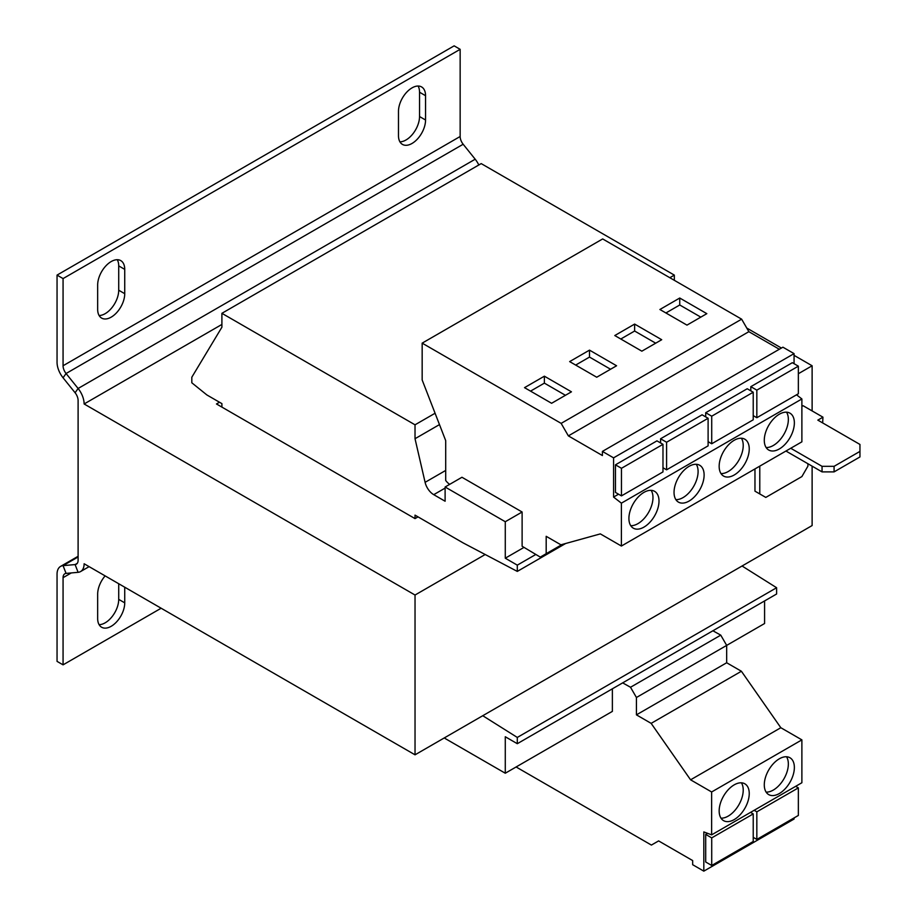 <?xml version="1.0" encoding="UTF-8"?>
<svg xmlns="http://www.w3.org/2000/svg" width="917" height="917" viewBox="0 0 917 917"><rect width="100%" height="100%" fill="white"/><g stroke="black" fill="none" stroke-linecap="round" stroke-linejoin="round"><path stroke-width="1.38" d="M734.196 784.86A21.274 12.276 120 0 0 720.303 803.601A21.274 12.276 120 0 0 723.57 820.646A21.274 12.276 120 0 0 734.196 819.592A21.274 12.276 120 0 0 748.1 800.85A21.274 12.276 120 0 0 744.833 783.806A21.274 12.276 120 0 0 734.196 784.86M720.991 818.159A21.274 12.276 120 0 0 728.19 816.119A21.274 12.276 120 0 0 741.394 782.82M779.324 758.806A21.274 12.276 120 0 0 765.431 777.547A21.274 12.276 120 0 0 768.687 794.592A21.274 12.276 120 0 0 779.324 793.537A21.274 12.276 120 0 0 793.216 774.796A21.274 12.276 120 0 0 789.961 757.751A21.274 12.276 120 0 0 779.324 758.806M766.119 792.105A21.274 12.276 120 0 0 773.306 790.064A21.274 12.276 120 0 0 786.522 756.766M689.08 501.06A21.274 12.276 120 0 0 702.972 482.319A21.274 12.276 120 0 0 699.717 465.274A21.274 12.276 120 0 0 689.08 466.329A21.274 12.276 120 0 0 675.187 485.07A21.274 12.276 120 0 0 678.442 502.115A21.274 12.276 120 0 0 689.08 501.06M675.863 499.627A21.274 12.276 120 0 0 683.062 497.587A21.274 12.276 120 0 0 696.267 464.289M643.952 527.115A21.274 12.276 120 0 0 657.856 508.373A21.274 12.276 120 0 0 654.589 491.329A21.274 12.276 120 0 0 643.952 492.383A21.274 12.276 120 0 0 630.059 511.124A21.274 12.276 120 0 0 633.315 528.169A21.274 12.276 120 0 0 643.952 527.115M630.747 525.682A21.274 12.276 120 0 0 637.934 523.641A21.274 12.276 120 0 0 651.15 490.343M734.196 475.006A21.274 12.276 120 0 0 748.1 456.265A21.274 12.276 120 0 0 744.833 439.22A21.274 12.276 120 0 0 734.196 440.275A21.274 12.276 120 0 0 720.303 459.016A21.274 12.276 120 0 0 723.57 476.061A21.274 12.276 120 0 0 734.196 475.006M720.991 473.573A21.274 12.276 120 0 0 728.19 471.533A21.274 12.276 120 0 0 741.394 438.234M779.324 448.963A21.274 12.276 120 0 0 793.216 430.211A21.274 12.276 120 0 0 789.961 413.166A21.274 12.276 120 0 0 779.324 414.22A21.274 12.276 120 0 0 765.431 432.962A21.274 12.276 120 0 0 768.687 450.006A21.274 12.276 120 0 0 779.324 448.963M766.119 447.519A21.274 12.276 120 0 0 773.306 445.49A21.274 12.276 120 0 0 786.522 412.18M418.037 516.867L415.023 518.609L415.023 515.136L463.165 542.921L517.303 571.406L565.629 543.506M485.208 554.51L415.034 595.03L84.123 403.973A17.022 9.823 -120 0 0 78.105 388.476L475.189 159.214L463.165 144.244A8.505 4.917 -120 0 1 460.151 136.495L460.151 49.323L63.067 278.585L63.067 365.745L460.151 136.495M812.118 466.157L812.118 525.556L415.034 754.817L84.123 563.76A17.022 9.823 -120 0 1 80.593 571.555A17.022 9.823 -120 0 1 78.105 572.323L66.07 573.4A8.505 4.917 60 0 0 64.832 573.778A8.505 4.917 60 0 0 63.067 577.676L63.067 664.848L161.14 608.223M445.112 737.451L445.112 738.483L505.278 773.226L612.373 711.386L612.373 688.816M517.303 571.406L517.303 565.147L505.278 558.201L505.278 521.727L445.112 486.996L445.112 501.232L433.73 494.664A12.758 7.37 60 0 1 425.098 482.331L415.023 438.716L415.023 424.812L221.903 313.316L221.903 327.209L191.813 377.231L191.813 382.79L206.864 394.94L221.903 403.629L221.903 407.102M712.899 630.77L720.762 635.149L726.677 645.396L764.583 623.514L764.583 600.933M505.278 773.226L505.278 736.752L517.303 743.698L776.619 593.987L776.619 587.728L742.059 566.007M517.303 743.698L517.303 737.44L776.619 587.728M517.303 737.44L482.755 715.718M517.303 565.147L535.837 554.453M505.278 558.201L524.008 547.38M449.662 484.359A12.758 7.37 60 0 1 445.708 480.497L445.708 440.653L422.164 379.959L422.164 343.141L561.147 423.379L568.368 435.884L602.412 455.543L602.412 451.405L613.576 457.847L613.576 497.071L621.394 503.169L621.394 546.039L600.337 533.889L560.906 544.813L546.188 536.319L546.188 553.685L540.273 557.1L522.117 546.257L522.117 512.007L461.962 477.264L445.112 486.996M505.278 521.727L522.117 512.007M415.023 438.716L439.484 424.594M674.339 280.315L674.339 275.111L481.207 163.604L221.903 313.316M415.023 424.812L435.082 413.246M669.823 277.713L674.339 275.111M221.903 324.435L84.123 403.973M219.495 402.242L216.481 403.973L415.023 518.609M460.151 49.323L454.133 45.85L57.049 275.1L57.049 362.272A17.022 9.823 60 0 0 63.067 377.781L75.102 392.751A8.505 4.917 -120 0 1 78.105 400.5L78.105 560.287A8.505 4.917 -120 0 1 76.34 564.184A8.505 4.917 -120 0 1 75.102 564.574L63.067 565.64L78.105 556.963M63.067 377.781L66.07 373.506L78.105 388.476L75.102 392.751M475.189 159.214A17.022 9.823 60 0 1 478.8 164.991M463.165 144.244L66.07 373.506A8.505 4.917 60 0 1 63.067 365.745M57.049 275.1L63.067 278.585M399.927 141.826A19.142 11.05 120 0 0 419.539 116.539L419.539 92.227A19.142 11.05 120 0 0 418.095 86.038M99.105 315.505A19.142 11.05 120 0 0 118.717 290.219L118.717 265.896A19.142 11.05 120 0 0 117.273 259.717M425.557 95.7L425.557 120.012A19.142 11.05 120 0 1 417.201 139.281A19.142 11.05 120 0 1 402.448 144.405A19.142 11.05 120 0 1 398.482 135.647L398.482 111.324A19.142 11.05 120 0 1 406.839 92.067A19.142 11.05 120 0 1 421.591 86.932A19.142 11.05 120 0 1 425.557 95.7L419.539 92.227M124.735 269.38L124.735 293.692A19.142 11.05 120 0 1 116.379 312.961A19.142 11.05 120 0 1 101.627 318.084A19.142 11.05 120 0 1 97.66 309.316L97.66 285.004A19.142 11.05 120 0 1 106.017 265.735A19.142 11.05 120 0 1 120.769 260.611A19.142 11.05 120 0 1 124.735 269.38L118.717 265.896M63.067 664.848L57.049 661.375L57.049 574.202A17.022 9.823 60 0 1 60.568 566.408A17.022 9.823 60 0 1 63.067 565.64L66.07 573.4M99.105 624.66A19.142 11.05 120 0 0 118.717 599.374L118.717 583.739M124.735 587.212L124.735 602.847A19.142 11.05 120 0 1 116.379 622.104A19.142 11.05 120 0 1 101.627 627.239A19.142 11.05 120 0 1 97.66 618.471L97.66 594.159A19.142 11.05 120 0 1 105.123 575.887M622.654 682.867L630.518 687.257L636.432 697.493L636.432 714.859L651.15 723.364L690.581 779.817L711.638 791.979L711.638 834.848L703.82 831.925L703.82 871.15L692.667 864.708L692.667 860.57L658.612 840.912L651.391 845.073L516.099 766.967M720.762 635.149L630.518 687.257M636.432 697.493L726.677 645.396L726.677 662.762L741.394 671.255L780.826 727.72L801.882 739.87L801.882 782.74L711.638 834.848M794.065 817.93L794.065 819.041L703.82 871.15M707.58 833.335L705.7 834.413L705.7 862.003L711.718 865.476L711.718 837.886L753.224 813.918L753.224 841.508L711.718 865.476M726.677 662.762L636.432 714.859M741.394 671.255L651.15 723.364M780.826 727.72L690.581 779.817M801.882 739.87L711.638 791.979M756.834 839.422L756.834 811.843L798.352 787.875L798.352 815.454L756.834 839.422L753.224 837.336M754.164 810.296L756.834 811.843M798.352 787.875L795.681 786.327M705.7 834.413L711.718 837.886M753.224 813.918L750.553 812.382M779.324 349.262L748.857 331.679L741.635 319.173L602.664 238.936L422.164 343.141M794.065 363.694L794.065 353.63L782.912 347.188L602.412 451.405M621.394 546.039L801.882 441.834L801.882 398.964L796.541 394.791M708.107 418.278L708.107 445.857L666.59 469.825L666.59 442.246L708.107 418.278L702.09 414.805L660.572 438.773L660.572 442.934M613.576 457.847L794.065 353.63M613.576 497.071L618.551 494.194M662.98 468.541L663.679 468.14M662.98 444.332L656.962 440.859L615.456 464.827L615.456 492.406L621.462 495.879L621.462 468.3L662.98 444.332L662.98 471.911L621.462 495.879M621.394 503.169L801.882 398.964M568.368 435.884L748.857 331.679M561.147 423.379L741.635 319.173M551.598 403.285L571.451 391.823L544.377 376.188L524.524 387.65L551.598 403.285M596.726 377.231L616.579 365.768L589.505 350.134L569.652 361.596L596.726 377.231M546.188 553.685L562.155 544.469M753.224 392.224L753.224 419.803L711.718 443.771L711.718 416.192L753.224 392.224L747.217 388.751L705.7 412.719L705.7 416.891M708.107 442.487L708.795 442.086M753.224 416.433L753.923 416.031M798.352 366.17L798.352 393.76L756.834 417.716L756.834 390.138L798.352 366.17L792.334 362.696L750.817 386.665L750.817 390.837M641.854 351.177L661.707 339.714L634.633 324.079L614.78 335.542L641.854 351.177M686.971 325.122L706.824 313.66L679.749 298.025L659.896 309.499L686.971 325.122M705.7 412.719L711.718 416.192M708.107 441.685L711.718 443.771M750.817 386.665L756.834 390.138M753.224 415.642L756.834 417.716M660.572 438.773L666.59 442.246M662.98 467.739L666.59 469.825M615.456 464.827L621.462 468.3M798.352 373.723L812.118 365.768L812.118 410.931M415.034 595.03L415.034 754.817M760.984 494.641L754.966 491.168L765.798 497.415L801.894 476.576L807.911 466.157L807.911 463.727M754.966 468.931L754.966 491.168M801.882 406.414L803.097 405.715L822.95 417.178L817.838 420.135L859.951 444.447L859.951 451.393L834.08 466.329L834.08 471.888L859.951 456.953L859.951 451.393M812.118 365.768L794.065 355.349M781.422 348.047L746.759 328.034M834.08 471.888L822.045 471.888L785.938 451.038M822.652 422.909L822.95 417.178M790.752 448.264L822.045 466.329L834.08 466.329M759.78 466.145L759.78 493.942M822.045 471.888L822.045 466.329M700.806 317.133L679.749 304.983L665.914 312.972M679.749 304.983L679.749 298.025M655.689 343.187L634.633 331.026L620.786 339.015M634.633 331.026L634.633 324.079M610.562 369.242L589.505 357.08L575.67 365.069M589.505 357.08L589.505 350.134M565.445 395.296L544.377 383.134L530.542 391.123M544.377 383.134L544.377 376.188M433.73 494.664L445.112 488.096M425.098 482.331L445.708 470.432M77.303 563.302L75.102 564.574L78.105 572.323M63.067 577.676L71.285 572.93M118.717 599.374L124.735 602.847M118.717 290.219L124.735 293.692M419.539 116.539L425.557 120.012M89.109 566.637L80.593 571.555M78.105 556.287L60.568 566.408"/></g></svg>
